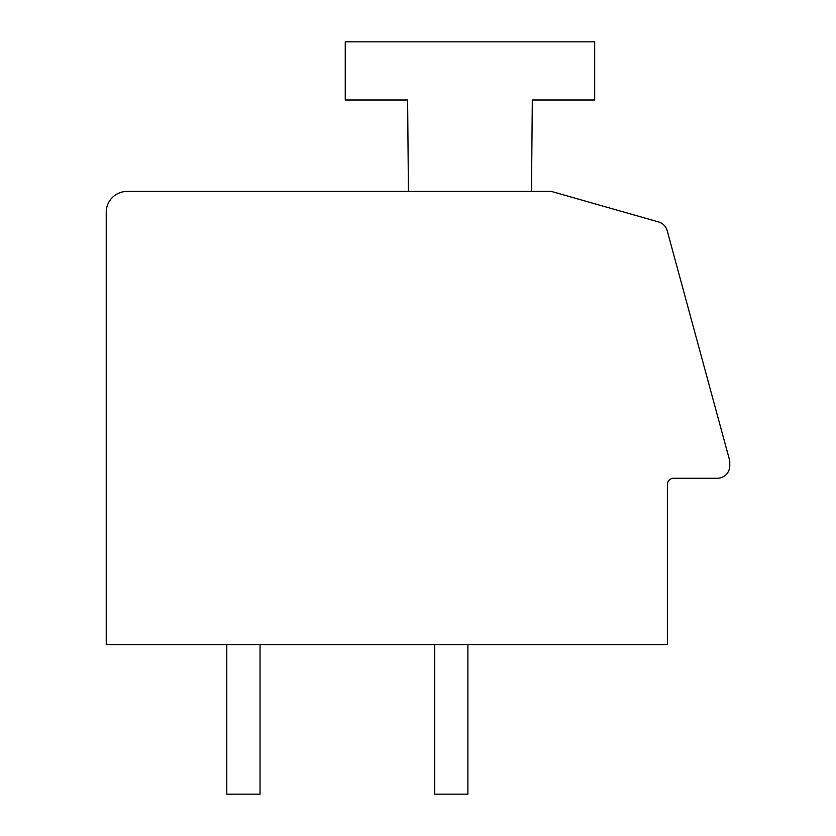 <?xml version="1.0" encoding="UTF-8"?>
<svg xmlns="http://www.w3.org/2000/svg" width="836" height="836" viewBox="0 0 836 836"><rect width="100%" height="100%" fill="white"/><g stroke="black" fill="none" stroke-linecap="round" stroke-linejoin="round"><path stroke-width="1.25" d="M717.298 478.276A12.467 12.467 0 0 0 729.765 465.809L729.765 460.866L667.18 230.663A12.467 12.467 0 0 0 658.559 221.948L551.436 191.444L127.02 191.444A20.785 20.785 0 0 0 106.235 212.229L106.235 644.556L667.41 644.556L667.41 484.514A6.239 6.239 0 0 1 673.649 478.276L717.298 478.276M531.487 191.444L532.313 99.996L594.668 99.996L594.668 41.8L345.258 41.8L345.258 99.996L407.613 99.996L408.438 191.444M467.878 644.556L467.878 794.2L434.626 794.2L434.626 644.556M260.038 644.556L260.038 794.2L226.786 794.2L226.786 644.556"/></g></svg>
